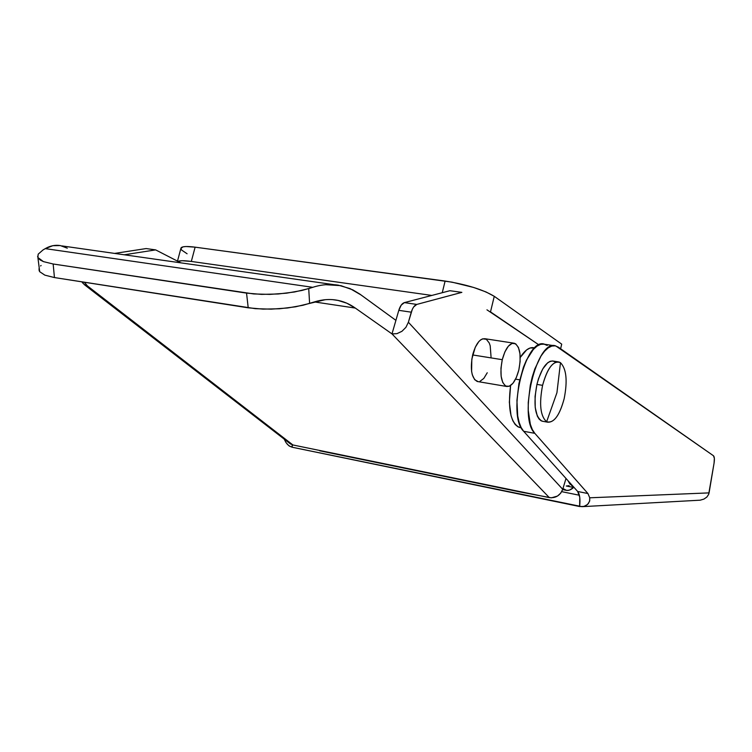 <?xml version="1.0" encoding="UTF-8"?>
<svg xmlns="http://www.w3.org/2000/svg" width="752" height="752" viewBox="0 0 752 752"><rect width="100%" height="100%" fill="white"/><g stroke="black" fill="none" stroke-linecap="round" stroke-linejoin="round"><path stroke-width="1.13" d="M490.501 311.892L494.261 296.316L561.706 344.143L494.261 296.316L490.501 311.892L539.015 344.952L486.958 309.824M181.035 247.897C182.228 246.355 186.919 246.111 195.125 247.164L445.118 281.051C466.757 284.538 483.132 289.633 494.261 296.316L485.999 291.945L473.685 287.471L452.018 282.15L195.125 247.164L191.318 261.442L431.827 295.433L191.318 261.442L182.181 260.718L177.98 261.376C179.991 260.474 184.437 260.493 191.318 261.442L195.125 247.164L185.979 246.524L183.027 246.853L180.865 248.527L181.035 247.897L177.481 261.123M180.884 248.696L181.749 250.134L187.088 253.762M561.706 344.143L560.625 348.759L561.706 344.143M445.118 281.051L442.251 292.707L445.118 281.051M573.626 487.465L569.518 490.078L566.698 490.436L562.957 488.556L565.532 490.182C568.061 490.971 570.759 490.069 573.626 487.465M582.18 506.707L292.067 447.205L579.623 506.528L579.754 497.288L577.668 491.47L587.951 493.547L589.737 497.796L709.07 492.889L708.647 494.393L714.071 463.091L709.07 492.889L589.737 497.796L587.951 493.547L577.668 491.47L523.655 431.281L534.804 433.331C517.686 417.294 537.022 337.921 555.85 345.976L713.498 455.778L558.332 347.151L555.202 345.835L551.78 346.07L548.208 347.875L544.589 351.203L541.055 355.959L534.766 369.072L532.247 376.968L530.273 385.381L528.252 402.508L528.271 410.592L530.339 424.335L532.313 429.524L534.804 433.331L587.951 493.547L534.804 433.331L523.655 431.281L521.117 427.474L519.115 422.304L517.705 415.941L516.925 400.543L518.927 383.473L523.43 367.239L526.419 360.18L533.318 349.464L536.975 346.155L540.594 344.36L544.044 344.134L547.221 345.45M561.716 491.658L579.388 495.239L561.716 491.658M554.356 345.751L544.702 344.275C525.61 336.2 506.284 415.236 523.655 431.281L577.668 491.47C579.792 494.233 580.441 499.243 579.623 506.528L583.919 506.434L587.547 504.479L589.587 501.255L589.737 497.796L589.718 500.738L588.308 503.661L585.987 505.607L583.054 506.613M287.114 444.065L289.417 446.105L292.067 447.205L292.443 444.855L292.067 447.205L292.208 444.789L292.067 447.205L288.759 445.645L286.061 442.674L284.171 439.083M713.498 455.778L714.362 458.335L714.071 463.091C714.644 459.209 714.447 456.774 713.498 455.778M706.824 497.091L708.647 494.393L706.824 497.091L703.919 499.093L706.824 497.091M700.272 500.165L703.919 499.093L700.272 500.165M84.027 284.463L87.476 285.967L292.913 444.968L289.934 443.586L292.913 444.968L318.218 450.166L292.913 444.968L87.476 285.967L84.356 282.235L87.476 285.967L84.835 285.027L81.94 281.859L82.711 283.1M325.738 284.698L340.91 285.657L352.829 289.887L359.766 294.041L395.9 320.352L361.101 295L350.159 288.646L338.325 285.168C329.686 283.871 321.17 284.585 312.776 287.32L302.022 290.441L286.559 293.177L269.836 294.389L253.753 293.947L53.157 263.999L43.428 261.611L40.251 260.023L38.296 258.218L37.6 256.253M45.27 248.63L312.776 287.32L45.27 248.63L52.847 245.688L60.292 245.566C55.122 244.767 50.121 245.782 45.27 248.63L42.967 249.984L45.27 248.63M38.173 254.185L42.967 249.984L38.173 254.185L37.901 257.541L39.687 271.707L44.857 275.147L54.445 277.563L53.157 263.999L246.543 293.111L248.216 307.812L54.445 277.563L255.342 308.668L271.181 309.157L287.668 307.972L302.962 305.265L314.28 301.947C322.429 299.39 330.278 298.854 337.808 300.358L346.86 303.216L355.301 308.066L314.345 301.928L355.301 308.066L391.989 333.907L549.327 497.627L318.218 450.166L520.281 492.015L551.385 497.843L557.486 496.057L560.738 493.133L562.731 489.308L566.012 478.479L562.731 489.308L408.374 322.251L405.93 327.317L401.944 331.303L397.047 333.625L391.989 333.907L398.804 310.332L411.269 312.183L408.374 322.251L412.322 309.307L413.666 306.948L416.796 304.419L404.369 302.614L449.893 290.714L461.86 292.368L449.893 290.714L404.369 302.614C402.019 303.404 400.158 305.97 398.804 310.332L401.211 305.124L404.369 302.614L416.796 304.419L461.86 292.368L416.796 304.419C414.465 305.218 412.622 307.803 411.269 312.183L398.804 310.332L391.989 333.907L355.301 308.066C349.285 303.761 342.827 301.073 335.9 300.01M41.087 265.484L40.617 265.954M39.217 270.899L39.01 268.699L39.687 271.707L44.857 275.147L54.445 277.563L53.157 263.999L43.428 261.611L37.901 257.541M566.256 485.989L574.171 487.569M574.077 487.465L567.91 480.603L569.819 483.865L574.077 487.465M569.142 485.66L566.538 485.999M325.268 299.691L309.608 303.432L308.724 288.599L312.776 287.32M155.645 249.89L124.249 254.787L155.645 249.89L146.132 248.564L114.595 253.415L146.132 248.564L155.645 249.89L180.837 262.852L155.645 249.89M60.292 245.566L67.295 248.179M520.281 492.015L319.722 450.805M308.724 288.599L294.54 291.983L278.221 293.985L261.583 294.38L246.543 293.111L248.216 307.812L263.097 309.119L279.481 308.771L295.583 306.797L309.608 303.432L308.724 288.599M562.731 489.308L408.374 322.251L405.93 327.317L401.944 331.303L396.906 333.662L391.989 333.907L549.327 497.627C555.719 498.266 560.184 495.493 562.731 489.308M554.891 361.797L552.664 360.96L550.229 361.28L547.7 362.755L542.728 368.969L538.517 378.688L536.928 384.404L542.587 385.344C539.005 404.059 540.35 416.194 546.629 421.75C553.622 423.62 559.46 415.931 564.16 398.701C567.666 380.785 566.435 368.781 560.475 362.68L556.931 392.713L546.629 421.75C540.35 416.194 539.005 404.059 542.587 385.344L536.928 384.404C533.215 404.379 534.916 416.636 542.023 421.167L547.597 422.173L546.629 421.75L556.931 392.713L560.475 362.68C566.435 368.781 567.666 380.785 564.16 398.701C559.845 414.841 554.327 422.662 547.597 422.173M557.956 361.815L553.369 361.092C546.779 360.622 541.299 368.395 536.928 384.404L535.076 396.398L535.227 407.556L537.332 416.11L539.024 418.967L541.045 420.753L543.151 421.374M542.587 385.344C546.958 369.307 552.419 361.515 558.962 361.975L560.475 362.68C553.557 360.02 547.597 367.578 542.587 385.344M519.698 379.835L515.571 379.149L519.698 379.835M520.751 427.625L517.968 426.835L515.176 424.504L512.836 420.725L511.031 415.621L509.348 402.264L510.589 385.541C507.713 408.75 510.57 422.68 519.181 427.343L521.239 427.719M534.766 347.969L530.085 347.997L526.635 349.906L520.224 357.463C524.981 350 529.643 346.775 534.221 347.8L534.841 347.903M513.635 343.138L485.106 338.748C479.964 338.315 475.809 343.711 472.641 354.944L502.27 359.691C505.419 348.336 509.489 342.865 514.481 343.269C520.064 346.663 521.512 355.564 518.833 369.965L516.314 377.579L512.93 383.313L509.179 386.302L505.607 386.049L502.778 382.552L501.142 376.31L500.954 368.273L502.27 359.691L472.641 354.944C469.991 369.241 471.513 378.087 477.21 381.48L506.51 386.443C501.001 383.059 499.591 374.139 502.27 359.691L504.865 351.927L508.343 346.183L512.14 343.354L515.684 343.814L518.429 347.471L519.97 353.713L520.111 361.599L518.833 369.965C515.703 381.377 511.595 386.866 506.51 386.443M491.047 356.946L490.201 345.76L489.204 342.931L486.356 339.293L482.699 338.814L480.744 339.81L478.808 341.596L475.264 347.264L471.814 359.174L471.607 371.403L472.303 374.787L474.691 379.722L478.15 381.631M479.955 381.349L483.809 378.416L487.249 372.757M562.637 489.599L565.532 490.182M700.009 500.193L582.96 506.622M333.728 284.632L61.824 245.895M332.572 299.634L338.851 300.565M290.629 444.075L84.835 285.027"/></g></svg>
